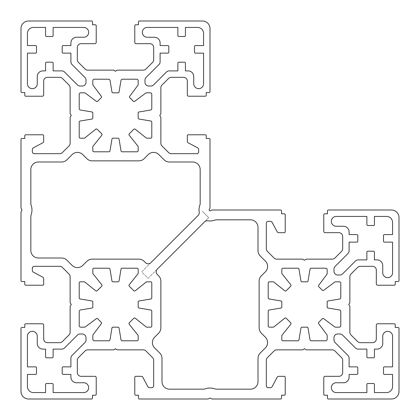 <?xml version="1.0" encoding="UTF-8"?>
<svg xmlns="http://www.w3.org/2000/svg" width="420" height="420" viewBox="0 0 420 420"><rect width="100%" height="100%" fill="white"/><g stroke="black" fill="none" stroke-linecap="round" stroke-linejoin="round"><path stroke-width="0.32" stroke-dasharray="2.1 1.58" d="M209.244 209.564A0.945 0.945 0 0 0 210.436 210.756L211.685 210.105A0.945 0.945 0 0 1 212.121 210L280.592 210A0.945 0.945 0 0 1 281.536 210.945L281.536 213.78L284.277 213.78A0.945 0.945 0 0 1 285.222 214.725L285.222 231.735A0.945 0.945 0 0 1 284.277 232.68L278.796 232.68A1.89 1.89 0 0 1 277.127 231.677L272.149 222.343A1.89 1.89 0 0 0 270.48 221.34L268.212 221.34A1.89 1.89 0 0 0 266.322 223.23L266.322 248.719A3.78 3.78 0 0 0 267.43 251.391L274.071 258.032A3.78 3.78 0 0 0 276.743 259.14L302.516 259.14A0.945 0.945 0 0 1 303.035 259.298L304.5 260.274L305.965 259.298A0.945 0.945 0 0 1 306.485 259.14L332.257 259.14A3.78 3.78 0 0 0 334.929 258.032L341.57 251.391A3.78 3.78 0 0 0 342.678 248.719L342.678 236.46A3.78 3.78 0 0 0 338.898 232.68L325.101 232.68A1.323 1.323 0 0 1 323.778 231.357L323.778 214.725A0.945 0.945 0 0 1 324.723 213.78L327.464 213.78L327.464 210.945A0.945 0.945 0 0 1 328.409 210L391.44 210A7.56 7.56 0 0 1 399 217.56L399 280.592A0.945 0.945 0 0 1 398.055 281.536L395.22 281.536L395.22 284.277A0.945 0.945 0 0 1 394.275 285.222L377.643 285.222A1.323 1.323 0 0 1 376.32 283.899L376.32 270.102A3.78 3.78 0 0 0 372.54 266.322L360.281 266.322A3.78 3.78 0 0 0 357.609 267.43L350.968 274.071A3.78 3.78 0 0 0 349.86 276.743L349.86 302.516A0.945 0.945 0 0 1 349.703 303.035L348.726 304.5L349.703 305.965A0.945 0.945 0 0 1 349.86 306.485L349.86 332.257A3.78 3.78 0 0 0 350.968 334.929L357.609 341.57A3.78 3.78 0 0 0 360.281 342.678L372.54 342.678A3.78 3.78 0 0 0 376.32 338.898L376.32 325.101A1.323 1.323 0 0 1 377.643 323.778L394.275 323.778A0.945 0.945 0 0 1 395.22 324.723L395.22 327.464L398.055 327.464A0.945 0.945 0 0 1 399 328.409L399 391.44A7.56 7.56 0 0 1 391.44 399L328.409 399A0.945 0.945 0 0 1 327.464 398.055L327.464 395.22L324.723 395.22A0.945 0.945 0 0 1 323.778 394.275L323.778 377.643A1.323 1.323 0 0 1 325.101 376.32L338.898 376.32A3.78 3.78 0 0 0 342.678 372.54L342.678 360.281A3.78 3.78 0 0 0 341.57 357.609L334.929 350.968A3.78 3.78 0 0 0 332.257 349.86L306.485 349.86A0.945 0.945 0 0 1 305.965 349.703L304.5 348.726L303.035 349.703A0.945 0.945 0 0 1 302.516 349.86L276.743 349.86A3.78 3.78 0 0 0 274.071 350.968L267.43 357.609A3.78 3.78 0 0 0 266.322 360.281L266.322 385.77A1.89 1.89 0 0 0 268.212 387.66L270.48 387.66A1.89 1.89 0 0 0 272.149 386.657L277.127 377.323A1.89 1.89 0 0 1 278.796 376.32L284.277 376.32A0.945 0.945 0 0 1 285.222 377.265L285.222 394.275A0.945 0.945 0 0 1 284.277 395.22L281.536 395.22L281.536 398.055A0.945 0.945 0 0 1 280.592 399L212.121 399A0.945 0.945 0 0 1 211.685 398.895L210 398.018L208.315 398.895A0.945 0.945 0 0 1 207.879 399L139.409 399A0.945 0.945 0 0 1 138.464 398.055L138.464 395.22L135.723 395.22A0.945 0.945 0 0 1 134.778 394.275L134.778 377.265A0.945 0.945 0 0 1 135.723 376.32L141.204 376.32A1.89 1.89 0 0 1 142.874 377.323L147.851 386.657A1.89 1.89 0 0 0 149.52 387.66L151.788 387.66A1.89 1.89 0 0 0 153.678 385.77L153.678 360.281A3.78 3.78 0 0 0 152.57 357.609L145.929 350.968A3.78 3.78 0 0 0 143.257 349.86L117.485 349.86A0.945 0.945 0 0 1 116.965 349.703L115.5 348.726L114.035 349.703A0.945 0.945 0 0 1 113.516 349.86L87.743 349.86A3.78 3.78 0 0 0 85.071 350.968L78.43 357.609A3.78 3.78 0 0 0 77.322 360.281L77.322 372.54A3.78 3.78 0 0 0 81.102 376.32L94.899 376.32A1.323 1.323 0 0 1 96.222 377.643L96.222 394.275A0.945 0.945 0 0 1 95.277 395.22L92.537 395.22L92.537 398.055A0.945 0.945 0 0 1 91.592 399L28.56 399A7.56 7.56 0 0 1 21 391.44L21 328.409A0.945 0.945 0 0 1 21.945 327.464L24.78 327.464L24.78 324.723A0.945 0.945 0 0 1 25.725 323.778L42.357 323.778A1.323 1.323 0 0 1 43.68 325.101L43.68 338.898A3.78 3.78 0 0 0 47.46 342.678L59.719 342.678A3.78 3.78 0 0 0 62.391 341.57L69.032 334.929A3.78 3.78 0 0 0 70.14 332.257L70.14 306.485A0.945 0.945 0 0 1 70.297 305.965L71.274 304.5L70.297 303.035A0.945 0.945 0 0 1 70.14 302.516L70.14 276.743A3.78 3.78 0 0 0 69.032 274.071L62.391 267.43A3.78 3.78 0 0 0 59.719 266.322L34.23 266.322A1.89 1.89 0 0 0 32.34 268.212L32.34 270.48A1.89 1.89 0 0 0 33.343 272.149L42.677 277.127A1.89 1.89 0 0 1 43.68 278.796L43.68 284.277A0.945 0.945 0 0 1 42.735 285.222L25.725 285.222A0.945 0.945 0 0 1 24.78 284.277L24.78 281.536L21.945 281.536A0.945 0.945 0 0 1 21 280.592L21 212.121A0.945 0.945 0 0 1 21.105 211.685L21.982 210L21.105 208.315A0.945 0.945 0 0 1 21 207.879L21 139.409A0.945 0.945 0 0 1 21.945 138.464L24.78 138.464L24.78 135.723A0.945 0.945 0 0 1 25.725 134.778L42.735 134.778A0.945 0.945 0 0 1 43.68 135.723L43.68 141.204A1.89 1.89 0 0 1 42.677 142.874L33.343 147.851A1.89 1.89 0 0 0 32.34 149.52L32.34 151.788A1.89 1.89 0 0 0 34.23 153.678L59.719 153.678A3.78 3.78 0 0 0 62.391 152.57L69.032 145.929A3.78 3.78 0 0 0 70.14 143.257L70.14 117.485A0.945 0.945 0 0 1 70.297 116.965L71.274 115.5L70.297 114.035A0.945 0.945 0 0 1 70.14 113.516L70.14 87.743A3.78 3.78 0 0 0 69.032 85.071L62.391 78.43A3.78 3.78 0 0 0 59.719 77.322L47.46 77.322A3.78 3.78 0 0 0 43.68 81.102L43.68 94.899A1.323 1.323 0 0 1 42.357 96.222L25.725 96.222A0.945 0.945 0 0 1 24.78 95.277L24.78 92.537L21.945 92.537A0.945 0.945 0 0 1 21 91.592L21 28.56A7.56 7.56 0 0 1 28.56 21L91.592 21A0.945 0.945 0 0 1 92.537 21.945L92.537 24.78L95.277 24.78A0.945 0.945 0 0 1 96.222 25.725L96.222 42.357A1.323 1.323 0 0 1 94.899 43.68L81.102 43.68A3.78 3.78 0 0 0 77.322 47.46L77.322 59.719A3.78 3.78 0 0 0 78.43 62.391L85.071 69.032A3.78 3.78 0 0 0 87.743 70.14L113.516 70.14A0.945 0.945 0 0 1 114.035 70.297L115.5 71.274L116.965 70.297A0.945 0.945 0 0 1 117.485 70.14L143.257 70.14A3.78 3.78 0 0 0 145.929 69.032L152.57 62.391A3.78 3.78 0 0 0 153.678 59.719L153.678 47.46A3.78 3.78 0 0 0 149.898 43.68L136.101 43.68A1.323 1.323 0 0 1 134.778 42.357L134.778 25.725A0.945 0.945 0 0 1 135.723 24.78L138.464 24.78L138.464 21.945A0.945 0.945 0 0 1 139.409 21L202.44 21A7.56 7.56 0 0 1 210 28.56L210 91.592A0.945 0.945 0 0 1 209.055 92.537L206.22 92.537L206.22 95.277A0.945 0.945 0 0 1 205.275 96.222L188.643 96.222A1.323 1.323 0 0 1 187.32 94.899L187.32 81.102A3.78 3.78 0 0 0 183.54 77.322L171.281 77.322A3.78 3.78 0 0 0 168.609 78.43L161.968 85.071A3.78 3.78 0 0 0 160.86 87.743L160.86 113.516A0.945 0.945 0 0 1 160.703 114.035L159.726 115.5L160.703 116.965A0.945 0.945 0 0 1 160.86 117.485L160.86 143.257A3.78 3.78 0 0 0 161.968 145.929L168.609 152.57A3.78 3.78 0 0 0 171.281 153.678L196.77 153.678A1.89 1.89 0 0 0 198.66 151.788L198.66 149.52A1.89 1.89 0 0 0 197.657 147.851L188.323 142.874A1.89 1.89 0 0 1 187.32 141.204L187.32 135.723A0.945 0.945 0 0 1 188.265 134.778L205.275 134.778A0.945 0.945 0 0 1 206.22 135.723L206.22 138.464L209.055 138.464A0.945 0.945 0 0 1 210 139.409L210 207.879A0.945 0.945 0 0 1 209.895 208.315L209.244 209.564M157.29 269.125A3.78 3.78 0 0 0 157.29 274.47L158.645 275.825A7.56 7.56 0 0 1 160.86 281.169L160.86 327.831A7.56 7.56 0 0 1 158.645 333.175L154.618 337.202A7.56 7.56 0 0 0 154.618 347.897L159.778 353.057A7.56 7.56 0 0 1 161.994 358.402L161.994 381.612A7.56 7.56 0 0 0 169.554 389.172L204.257 389.172A15.12 15.12 0 0 1 215.744 389.172L250.446 389.172A7.56 7.56 0 0 0 258.006 381.612L258.006 358.402A7.56 7.56 0 0 1 260.222 353.057L265.382 347.897A7.56 7.56 0 0 0 265.382 337.202L261.356 333.175A7.56 7.56 0 0 1 259.14 327.831L259.14 281.169A7.56 7.56 0 0 1 261.356 275.825L265.382 271.798A7.56 7.56 0 0 0 265.382 261.103L260.222 255.943A7.56 7.56 0 0 1 258.006 250.598L258.006 227.388A7.56 7.56 0 0 0 250.446 219.828L215.744 219.828A15.12 15.12 0 0 1 207.779 220.799A3.78 3.78 0 0 0 204.55 221.865L208.724 217.691L202.309 211.276L208.724 217.691L148.108 278.308L141.692 271.892L150.875 262.71A3.78 3.78 0 0 1 145.53 262.71L144.175 261.356A7.56 7.56 0 0 0 138.831 259.14L92.169 259.14A7.56 7.56 0 0 0 86.825 261.356L82.798 265.382A7.56 7.56 0 0 1 72.104 265.382L66.943 260.222A7.56 7.56 0 0 0 61.598 258.006L38.388 258.006A7.56 7.56 0 0 1 30.828 250.446L30.828 215.744A15.12 15.12 0 0 0 30.828 204.257L30.828 169.554A7.56 7.56 0 0 1 38.388 161.994L61.598 161.994A7.56 7.56 0 0 0 66.943 159.778L72.104 154.618A7.56 7.56 0 0 1 82.798 154.618L86.825 158.645A7.56 7.56 0 0 0 92.169 160.86L138.831 160.86A7.56 7.56 0 0 0 144.175 158.645L148.202 154.618A7.56 7.56 0 0 1 158.897 154.618L164.057 159.778A7.56 7.56 0 0 0 169.402 161.994L192.612 161.994A7.56 7.56 0 0 1 200.172 169.554L200.172 204.257A15.12 15.12 0 0 0 199.201 212.221A3.78 3.78 0 0 1 198.135 215.45L141.692 271.892L148.108 278.308L157.29 269.125M88.662 32.34A4.914 4.914 0 0 0 83.748 27.426L53.13 27.426L53.13 35.553A0.945 0.945 0 0 1 52.185 36.498L46.515 36.498A0.945 0.945 0 0 1 45.57 35.553L45.57 27.426L33.474 27.426A6.048 6.048 0 0 0 27.426 33.474L27.426 45.57L35.553 45.57A0.945 0.945 0 0 1 36.498 46.515L36.498 52.185A0.945 0.945 0 0 1 35.553 53.13L27.426 53.13L27.426 83.748A4.914 4.914 0 0 0 32.34 88.662A4.914 4.914 0 0 0 37.254 83.748L37.254 76.566A5.67 5.67 0 0 1 42.924 70.896L45.57 70.896L45.57 63.147A0.945 0.945 0 0 1 46.515 62.202L52.185 62.202A0.945 0.945 0 0 1 53.13 63.147L53.13 70.896L61.845 70.896A3.78 3.78 0 0 1 64.517 72.004L77.427 84.908A3.78 3.78 0 0 0 80.099 86.016L82.236 86.016A3.78 3.78 0 0 0 86.016 82.236L86.016 80.099A3.78 3.78 0 0 0 84.908 77.427L72.004 64.517A3.78 3.78 0 0 1 70.896 61.845L70.896 53.13L63.147 53.13A0.945 0.945 0 0 1 62.202 52.185L62.202 46.515A0.945 0.945 0 0 1 63.147 45.57L70.896 45.57L70.896 42.924A5.67 5.67 0 0 1 76.566 37.254L83.748 37.254A4.914 4.914 0 0 0 88.662 32.34M101.567 96.968A0.945 0.945 0 0 1 101.288 97.634L97.634 101.288A0.945 0.945 0 0 1 96.401 101.377L85.318 93.119A1.512 1.512 0 0 0 84.415 92.82L80.724 92.82A1.512 1.512 0 0 0 79.212 94.332L79.212 108.549A1.512 1.512 0 0 0 80.477 110.04L92.033 111.967A0.945 0.945 0 0 1 92.82 112.896L92.82 117.941A1.134 1.134 0 0 1 91.875 119.059L80.157 121.013A1.134 1.134 0 0 0 79.212 122.131L79.212 137.046A1.134 1.134 0 0 0 80.346 138.18L84.136 138.18A1.134 1.134 0 0 0 84.845 137.933L95.729 129.229A1.134 1.134 0 0 1 97.24 129.313L101.687 133.76A1.134 1.134 0 0 1 101.771 135.272L93.067 146.155A1.134 1.134 0 0 0 92.82 146.864L92.82 150.654A1.134 1.134 0 0 0 93.954 151.788L108.869 151.788A1.134 1.134 0 0 0 109.988 150.843L111.941 139.125A1.134 1.134 0 0 1 113.059 138.18L117.941 138.18A1.134 1.134 0 0 1 119.059 139.125L121.013 150.843A1.134 1.134 0 0 0 122.131 151.788L137.046 151.788A1.134 1.134 0 0 0 138.18 150.654L138.18 146.864A1.134 1.134 0 0 0 137.933 146.155L129.229 135.272A1.134 1.134 0 0 1 129.313 133.76L133.76 129.313A1.134 1.134 0 0 1 135.272 129.229L146.155 137.933A1.134 1.134 0 0 0 146.864 138.18L150.654 138.18A1.134 1.134 0 0 0 151.788 137.046L151.788 122.131A1.134 1.134 0 0 0 150.843 121.013L139.125 119.059A1.134 1.134 0 0 1 138.18 117.941L138.18 112.896A0.945 0.945 0 0 1 138.968 111.967L150.523 110.04A1.512 1.512 0 0 0 151.788 108.549L151.788 94.332A1.512 1.512 0 0 0 150.276 92.82L146.585 92.82A1.512 1.512 0 0 0 145.682 93.119L134.6 101.377A0.945 0.945 0 0 1 133.366 101.288L129.712 97.634A0.945 0.945 0 0 1 129.623 96.401L137.881 85.318A1.512 1.512 0 0 0 138.18 84.415L138.18 80.724A1.512 1.512 0 0 0 136.668 79.212L122.451 79.212A1.512 1.512 0 0 0 120.96 80.477L119.033 92.033A0.945 0.945 0 0 1 118.104 92.82L112.896 92.82A0.945 0.945 0 0 1 111.967 92.033L110.04 80.477A1.512 1.512 0 0 0 108.549 79.212L94.332 79.212A1.512 1.512 0 0 0 92.82 80.724L92.82 84.415A1.512 1.512 0 0 0 93.119 85.318L101.377 96.401A0.945 0.945 0 0 1 101.567 96.968M147.252 37.254A4.914 4.914 0 0 1 142.338 32.34A4.914 4.914 0 0 1 147.252 27.426L177.87 27.426L177.87 35.553A0.945 0.945 0 0 0 178.815 36.498L184.485 36.498A0.945 0.945 0 0 0 185.43 35.553L185.43 27.426L197.526 27.426A6.048 6.048 0 0 1 203.574 33.474L203.574 45.57L195.447 45.57A0.945 0.945 0 0 0 194.502 46.515L194.502 52.185A0.945 0.945 0 0 0 195.447 53.13L203.574 53.13L203.574 83.748A4.914 4.914 0 0 1 198.66 88.662A4.914 4.914 0 0 1 193.746 83.748L193.746 76.566A5.67 5.67 0 0 0 188.076 70.896L185.43 70.896L185.43 63.147A0.945 0.945 0 0 0 184.485 62.202L178.815 62.202A0.945 0.945 0 0 0 177.87 63.147L177.87 70.896L169.155 70.896A3.78 3.78 0 0 0 166.483 72.004L153.573 84.908A3.78 3.78 0 0 1 150.901 86.016L148.764 86.016A3.78 3.78 0 0 1 144.984 82.236L144.984 80.099A3.78 3.78 0 0 1 146.092 77.427L158.996 64.517A3.78 3.78 0 0 0 160.104 61.845L160.104 53.13L167.853 53.13A0.945 0.945 0 0 0 168.798 52.185L168.798 46.515A0.945 0.945 0 0 0 167.853 45.57L160.104 45.57L160.104 42.924A5.67 5.67 0 0 0 154.434 37.254L147.252 37.254M32.34 331.338A4.914 4.914 0 0 0 27.426 336.252L27.426 366.87L35.553 366.87A0.945 0.945 0 0 1 36.498 367.815L36.498 373.485A0.945 0.945 0 0 1 35.553 374.43L27.426 374.43L27.426 386.526A6.048 6.048 0 0 0 33.474 392.574L45.57 392.574L45.57 384.447A0.945 0.945 0 0 1 46.515 383.502L52.185 383.502A0.945 0.945 0 0 1 53.13 384.447L53.13 392.574L83.748 392.574A4.914 4.914 0 0 0 88.662 387.66A4.914 4.914 0 0 0 83.748 382.746L76.566 382.746A5.67 5.67 0 0 1 70.896 377.076L70.896 374.43L63.147 374.43A0.945 0.945 0 0 1 62.202 373.485L62.202 367.815A0.945 0.945 0 0 1 63.147 366.87L70.896 366.87L70.896 358.155A3.78 3.78 0 0 1 72.004 355.483L84.908 342.573A3.78 3.78 0 0 0 86.016 339.901L86.016 337.764A3.78 3.78 0 0 0 82.236 333.984L80.099 333.984A3.78 3.78 0 0 0 77.427 335.092L64.517 347.996A3.78 3.78 0 0 1 61.845 349.104L53.13 349.104L53.13 356.853A0.945 0.945 0 0 1 52.185 357.798L46.515 357.798A0.945 0.945 0 0 1 45.57 356.853L45.57 349.104L42.924 349.104A5.67 5.67 0 0 1 37.254 343.434L37.254 336.252A4.914 4.914 0 0 0 32.34 331.338M96.968 318.433A0.945 0.945 0 0 1 97.634 318.712L101.288 322.366A0.945 0.945 0 0 1 101.377 323.6L93.119 334.682A1.512 1.512 0 0 0 92.82 335.585L92.82 339.276A1.512 1.512 0 0 0 94.332 340.788L108.549 340.788A1.512 1.512 0 0 0 110.04 339.523L111.967 327.968A0.945 0.945 0 0 1 112.896 327.18L117.941 327.18A1.134 1.134 0 0 1 119.059 328.125L121.013 339.843A1.134 1.134 0 0 0 122.131 340.788L137.046 340.788A1.134 1.134 0 0 0 138.18 339.654L138.18 335.864A1.134 1.134 0 0 0 137.933 335.155L129.229 324.272A1.134 1.134 0 0 1 129.313 322.76L133.76 318.313A1.134 1.134 0 0 1 135.272 318.229L146.155 326.933A1.134 1.134 0 0 0 146.864 327.18L150.654 327.18A1.134 1.134 0 0 0 151.788 326.046L151.788 311.131A1.134 1.134 0 0 0 150.843 310.012L139.125 308.06A1.134 1.134 0 0 1 138.18 306.941L138.18 302.059A1.134 1.134 0 0 1 139.125 300.941L150.843 298.988A1.134 1.134 0 0 0 151.788 297.869L151.788 282.954A1.134 1.134 0 0 0 150.654 281.82L146.864 281.82A1.134 1.134 0 0 0 146.155 282.067L135.272 290.771A1.134 1.134 0 0 1 133.76 290.687L129.313 286.241A1.134 1.134 0 0 1 129.229 284.729L137.933 273.845A1.134 1.134 0 0 0 138.18 273.137L138.18 269.346A1.134 1.134 0 0 0 137.046 268.212L122.131 268.212A1.134 1.134 0 0 0 121.013 269.157L119.059 280.875A1.134 1.134 0 0 1 117.941 281.82L113.059 281.82A1.134 1.134 0 0 1 111.941 280.875L109.988 269.157A1.134 1.134 0 0 0 108.869 268.212L93.954 268.212A1.134 1.134 0 0 0 92.82 269.346L92.82 273.137A1.134 1.134 0 0 0 93.067 273.845L101.771 284.729A1.134 1.134 0 0 1 101.687 286.241L97.24 290.687A1.134 1.134 0 0 1 95.729 290.771L84.845 282.067A1.134 1.134 0 0 0 84.136 281.82L80.346 281.82A1.134 1.134 0 0 0 79.212 282.954L79.212 297.869A1.134 1.134 0 0 0 80.157 298.988L91.875 300.941A1.134 1.134 0 0 1 92.82 302.059L92.82 307.104A0.945 0.945 0 0 1 92.033 308.033L80.477 309.96A1.512 1.512 0 0 0 79.212 311.451L79.212 325.668A1.512 1.512 0 0 0 80.724 327.18L84.415 327.18A1.512 1.512 0 0 0 85.318 326.881L96.401 318.623A0.945 0.945 0 0 1 96.968 318.433M382.746 336.252A4.914 4.914 0 0 1 387.66 331.338A4.914 4.914 0 0 1 392.574 336.252L392.574 366.87L384.447 366.87A0.945 0.945 0 0 0 383.502 367.815L383.502 373.485A0.945 0.945 0 0 0 384.447 374.43L392.574 374.43L392.574 386.526A6.048 6.048 0 0 1 386.526 392.574L374.43 392.574L374.43 384.447A0.945 0.945 0 0 0 373.485 383.502L367.815 383.502A0.945 0.945 0 0 0 366.87 384.447L366.87 392.574L336.252 392.574A4.914 4.914 0 0 1 331.338 387.66A4.914 4.914 0 0 1 336.252 382.746L343.434 382.746A5.67 5.67 0 0 0 349.104 377.076L349.104 374.43L356.853 374.43A0.945 0.945 0 0 0 357.798 373.485L357.798 367.815A0.945 0.945 0 0 0 356.853 366.87L349.104 366.87L349.104 358.155A3.78 3.78 0 0 0 347.996 355.483L335.092 342.573A3.78 3.78 0 0 1 333.984 339.901L333.984 337.764A3.78 3.78 0 0 1 337.764 333.984L339.901 333.984A3.78 3.78 0 0 1 342.573 335.092L355.483 347.996A3.78 3.78 0 0 0 358.155 349.104L366.87 349.104L366.87 356.853A0.945 0.945 0 0 0 367.815 357.798L373.485 357.798A0.945 0.945 0 0 0 374.43 356.853L374.43 349.104L377.076 349.104A5.67 5.67 0 0 0 382.746 343.434L382.746 336.252M323.6 318.623A0.945 0.945 0 0 0 322.366 318.712L318.712 322.366A0.945 0.945 0 0 0 318.623 323.6L326.881 334.682A1.512 1.512 0 0 1 327.18 335.585L327.18 339.276A1.512 1.512 0 0 1 325.668 340.788L311.451 340.788A1.512 1.512 0 0 1 309.96 339.523L308.033 327.968A0.945 0.945 0 0 0 307.104 327.18L302.059 327.18A1.134 1.134 0 0 0 300.941 328.125L298.988 339.843A1.134 1.134 0 0 1 297.869 340.788L282.954 340.788A1.134 1.134 0 0 1 281.82 339.654L281.82 335.864A1.134 1.134 0 0 1 282.067 335.155L290.771 324.272A1.134 1.134 0 0 0 290.687 322.76L286.241 318.313A1.134 1.134 0 0 0 284.729 318.229L273.845 326.933A1.134 1.134 0 0 1 273.137 327.18L269.346 327.18A1.134 1.134 0 0 1 268.212 326.046L268.212 311.131A1.134 1.134 0 0 1 269.157 310.012L280.875 308.06A1.134 1.134 0 0 0 281.82 306.941L281.82 302.059A1.134 1.134 0 0 0 280.875 300.941L269.157 298.988A1.134 1.134 0 0 1 268.212 297.869L268.212 282.954A1.134 1.134 0 0 1 269.346 281.82L273.137 281.82A1.134 1.134 0 0 1 273.845 282.067L284.729 290.771A1.134 1.134 0 0 0 286.241 290.687L290.687 286.241A1.134 1.134 0 0 0 290.771 284.729L282.067 273.845A1.134 1.134 0 0 1 281.82 273.137L281.82 269.346A1.134 1.134 0 0 1 282.954 268.212L297.869 268.212A1.134 1.134 0 0 1 298.988 269.157L300.941 280.875A1.134 1.134 0 0 0 302.059 281.82L307.104 281.82A0.945 0.945 0 0 0 308.033 281.032L309.96 269.477A1.512 1.512 0 0 1 311.451 268.212L325.668 268.212A1.512 1.512 0 0 1 327.18 269.724L327.18 273.415A1.512 1.512 0 0 1 326.881 274.318L318.623 285.401A0.945 0.945 0 0 0 318.712 286.634L322.366 290.288A0.945 0.945 0 0 0 323.6 290.377L334.682 282.119A1.512 1.512 0 0 1 335.585 281.82L339.276 281.82A1.512 1.512 0 0 1 340.788 283.332L340.788 297.549A1.512 1.512 0 0 1 339.523 299.04L327.968 300.967A0.945 0.945 0 0 0 327.18 301.896L327.18 307.104A0.945 0.945 0 0 0 327.968 308.033L339.523 309.96A1.512 1.512 0 0 1 340.788 311.451L340.788 325.668A1.512 1.512 0 0 1 339.276 327.18L335.585 327.18A1.512 1.512 0 0 1 334.682 326.881L323.6 318.623M387.66 277.662A4.914 4.914 0 0 0 392.574 272.748L392.574 242.13L384.447 242.13A0.945 0.945 0 0 1 383.502 241.185L383.502 235.515A0.945 0.945 0 0 1 384.447 234.57L392.574 234.57L392.574 222.474A6.048 6.048 0 0 0 386.526 216.426L374.43 216.426L374.43 224.553A0.945 0.945 0 0 1 373.485 225.498L367.815 225.498A0.945 0.945 0 0 1 366.87 224.553L366.87 216.426L336.252 216.426A4.914 4.914 0 0 0 331.338 221.34A4.914 4.914 0 0 0 336.252 226.254L343.434 226.254A5.67 5.67 0 0 1 349.104 231.924L349.104 234.57L356.853 234.57A0.945 0.945 0 0 1 357.798 235.515L357.798 241.185A0.945 0.945 0 0 1 356.853 242.13L349.104 242.13L349.104 250.845A3.78 3.78 0 0 1 347.996 253.517L335.092 266.427A3.78 3.78 0 0 0 333.984 269.099L333.984 271.236A3.78 3.78 0 0 0 337.764 275.016L339.901 275.016A3.78 3.78 0 0 0 342.573 273.908L355.483 261.004A3.78 3.78 0 0 1 358.155 259.896L366.87 259.896L366.87 252.147A0.945 0.945 0 0 1 367.815 251.202L373.485 251.202A0.945 0.945 0 0 1 374.43 252.147L374.43 259.896L377.076 259.896A5.67 5.67 0 0 1 382.746 265.566L382.746 272.748A4.914 4.914 0 0 0 387.66 277.662"/><path stroke-width="0.63" d="M209.139 210A0.945 0.945 0 0 1 209.244 209.564L209.895 208.315A0.945 0.945 0 0 0 210 207.879L210 139.409A0.945 0.945 0 0 0 209.055 138.464L206.22 138.464L206.22 135.723A0.945 0.945 0 0 0 205.275 134.778L188.265 134.778A0.945 0.945 0 0 0 187.32 135.723L187.32 141.204A1.89 1.89 0 0 0 188.323 142.874L197.657 147.851A1.89 1.89 0 0 1 198.66 149.52L198.66 151.788A1.89 1.89 0 0 1 196.77 153.678L171.281 153.678A3.78 3.78 0 0 1 168.609 152.57L161.968 145.929A3.78 3.78 0 0 1 160.86 143.257L160.86 117.485A0.945 0.945 0 0 0 160.703 116.965L159.726 115.5L160.703 114.035A0.945 0.945 0 0 0 160.86 113.516L160.86 87.743A3.78 3.78 0 0 1 161.968 85.071L168.609 78.43A3.78 3.78 0 0 1 171.281 77.322L183.54 77.322A3.78 3.78 0 0 1 187.32 81.102L187.32 94.899A1.323 1.323 0 0 0 188.643 96.222L205.275 96.222A0.945 0.945 0 0 0 206.22 95.277L206.22 92.537L209.055 92.537A0.945 0.945 0 0 0 210 91.592L210 28.56A7.56 7.56 0 0 0 202.44 21L139.409 21A0.945 0.945 0 0 0 138.464 21.945L138.464 24.78L135.723 24.78A0.945 0.945 0 0 0 134.778 25.725L134.778 42.357A1.323 1.323 0 0 0 136.101 43.68L149.898 43.68A3.78 3.78 0 0 1 153.678 47.46L153.678 59.719A3.78 3.78 0 0 1 152.57 62.391L145.929 69.032A3.78 3.78 0 0 1 143.257 70.14L117.485 70.14A0.945 0.945 0 0 0 116.965 70.297L115.5 71.274L114.035 70.297A0.945 0.945 0 0 0 113.516 70.14L87.743 70.14A3.78 3.78 0 0 1 85.071 69.032L78.43 62.391A3.78 3.78 0 0 1 77.322 59.719L77.322 47.46A3.78 3.78 0 0 1 81.102 43.68L94.899 43.68A1.323 1.323 0 0 0 96.222 42.357L96.222 25.725A0.945 0.945 0 0 0 95.277 24.78L92.537 24.78L92.537 21.945A0.945 0.945 0 0 0 91.592 21L28.56 21A7.56 7.56 0 0 0 21 28.56L21 91.592A0.945 0.945 0 0 0 21.945 92.537L24.78 92.537L24.78 95.277A0.945 0.945 0 0 0 25.725 96.222L42.357 96.222A1.323 1.323 0 0 0 43.68 94.899L43.68 81.102A3.78 3.78 0 0 1 47.46 77.322L59.719 77.322A3.78 3.78 0 0 1 62.391 78.43L69.032 85.071A3.78 3.78 0 0 1 70.14 87.743L70.14 113.516A0.945 0.945 0 0 0 70.297 114.035L71.274 115.5L70.297 116.965A0.945 0.945 0 0 0 70.14 117.485L70.14 143.257A3.78 3.78 0 0 1 69.032 145.929L62.391 152.57A3.78 3.78 0 0 1 59.719 153.678L34.23 153.678A1.89 1.89 0 0 1 32.34 151.788L32.34 149.52A1.89 1.89 0 0 1 33.343 147.851L42.677 142.874A1.89 1.89 0 0 0 43.68 141.204L43.68 135.723A0.945 0.945 0 0 0 42.735 134.778L25.725 134.778A0.945 0.945 0 0 0 24.78 135.723L24.78 138.464L21.945 138.464A0.945 0.945 0 0 0 21 139.409L21 207.879A0.945 0.945 0 0 0 21.105 208.315L21.982 210L21.105 211.685A0.945 0.945 0 0 0 21 212.121L21 280.592A0.945 0.945 0 0 0 21.945 281.536L24.78 281.536L24.78 284.277A0.945 0.945 0 0 0 25.725 285.222L42.735 285.222A0.945 0.945 0 0 0 43.68 284.277L43.68 278.796A1.89 1.89 0 0 0 42.677 277.127L33.343 272.149A1.89 1.89 0 0 1 32.34 270.48L32.34 268.212A1.89 1.89 0 0 1 34.23 266.322L59.719 266.322A3.78 3.78 0 0 1 62.391 267.43L69.032 274.071A3.78 3.78 0 0 1 70.14 276.743L70.14 302.516A0.945 0.945 0 0 0 70.297 303.035L71.274 304.5L70.297 305.965A0.945 0.945 0 0 0 70.14 306.485L70.14 332.257A3.78 3.78 0 0 1 69.032 334.929L62.391 341.57A3.78 3.78 0 0 1 59.719 342.678L47.46 342.678A3.78 3.78 0 0 1 43.68 338.898L43.68 325.101A1.323 1.323 0 0 0 42.357 323.778L25.725 323.778A0.945 0.945 0 0 0 24.78 324.723L24.78 327.464L21.945 327.464A0.945 0.945 0 0 0 21 328.409L21 391.44A7.56 7.56 0 0 0 28.56 399L91.592 399A0.945 0.945 0 0 0 92.537 398.055L92.537 395.22L95.277 395.22A0.945 0.945 0 0 0 96.222 394.275L96.222 377.643A1.323 1.323 0 0 0 94.899 376.32L81.102 376.32A3.78 3.78 0 0 1 77.322 372.54L77.322 360.281A3.78 3.78 0 0 1 78.43 357.609L85.071 350.968A3.78 3.78 0 0 1 87.743 349.86L113.516 349.86A0.945 0.945 0 0 0 114.035 349.703L115.5 348.726L116.965 349.703A0.945 0.945 0 0 0 117.485 349.86L143.257 349.86A3.78 3.78 0 0 1 145.929 350.968L152.57 357.609A3.78 3.78 0 0 1 153.678 360.281L153.678 385.77A1.89 1.89 0 0 1 151.788 387.66L149.52 387.66A1.89 1.89 0 0 1 147.851 386.657L142.874 377.323A1.89 1.89 0 0 0 141.204 376.32L135.723 376.32A0.945 0.945 0 0 0 134.778 377.265L134.778 394.275A0.945 0.945 0 0 0 135.723 395.22L138.464 395.22L138.464 398.055A0.945 0.945 0 0 0 139.409 399L207.879 399A0.945 0.945 0 0 0 208.315 398.895L210 398.018L211.685 398.895A0.945 0.945 0 0 0 212.121 399L280.592 399A0.945 0.945 0 0 0 281.536 398.055L281.536 395.22L284.277 395.22A0.945 0.945 0 0 0 285.222 394.275L285.222 377.265A0.945 0.945 0 0 0 284.277 376.32L278.796 376.32A1.89 1.89 0 0 0 277.127 377.323L272.149 386.657A1.89 1.89 0 0 1 270.48 387.66L268.212 387.66A1.89 1.89 0 0 1 266.322 385.77L266.322 360.281A3.78 3.78 0 0 1 267.43 357.609L274.071 350.968A3.78 3.78 0 0 1 276.743 349.86L302.516 349.86A0.945 0.945 0 0 0 303.035 349.703L304.5 348.726L305.965 349.703A0.945 0.945 0 0 0 306.485 349.86L332.257 349.86A3.78 3.78 0 0 1 334.929 350.968L341.57 357.609A3.78 3.78 0 0 1 342.678 360.281L342.678 372.54A3.78 3.78 0 0 1 338.898 376.32L325.101 376.32A1.323 1.323 0 0 0 323.778 377.643L323.778 394.275A0.945 0.945 0 0 0 324.723 395.22L327.464 395.22L327.464 398.055A0.945 0.945 0 0 0 328.409 399L391.44 399A7.56 7.56 0 0 0 399 391.44L399 328.409A0.945 0.945 0 0 0 398.055 327.464L395.22 327.464L395.22 324.723A0.945 0.945 0 0 0 394.275 323.778L377.643 323.778A1.323 1.323 0 0 0 376.32 325.101L376.32 338.898A3.78 3.78 0 0 1 372.54 342.678L360.281 342.678A3.78 3.78 0 0 1 357.609 341.57L350.968 334.929A3.78 3.78 0 0 1 349.86 332.257L349.86 306.485A0.945 0.945 0 0 0 349.703 305.965L348.726 304.5L349.703 303.035A0.945 0.945 0 0 0 349.86 302.516L349.86 276.743A3.78 3.78 0 0 1 350.968 274.071L357.609 267.43A3.78 3.78 0 0 1 360.281 266.322L372.54 266.322A3.78 3.78 0 0 1 376.32 270.102L376.32 283.899A1.323 1.323 0 0 0 377.643 285.222L394.275 285.222A0.945 0.945 0 0 0 395.22 284.277L395.22 281.536L398.055 281.536A0.945 0.945 0 0 0 399 280.592L399 217.56A7.56 7.56 0 0 0 391.44 210L328.409 210A0.945 0.945 0 0 0 327.464 210.945L327.464 213.78L324.723 213.78A0.945 0.945 0 0 0 323.778 214.725L323.778 231.357A1.323 1.323 0 0 0 325.101 232.68L338.898 232.68A3.78 3.78 0 0 1 342.678 236.46L342.678 248.719A3.78 3.78 0 0 1 341.57 251.391L334.929 258.032A3.78 3.78 0 0 1 332.257 259.14L306.485 259.14A0.945 0.945 0 0 0 305.965 259.298L304.5 260.274L303.035 259.298A0.945 0.945 0 0 0 302.516 259.14L276.743 259.14A3.78 3.78 0 0 1 274.071 258.032L267.43 251.391A3.78 3.78 0 0 1 266.322 248.719L266.322 223.23A1.89 1.89 0 0 1 268.212 221.34L270.48 221.34A1.89 1.89 0 0 1 272.149 222.343L277.127 231.677A1.89 1.89 0 0 0 278.796 232.68L284.277 232.68A0.945 0.945 0 0 0 285.222 231.735L285.222 214.725A0.945 0.945 0 0 0 284.277 213.78L281.536 213.78L281.536 210.945A0.945 0.945 0 0 0 280.592 210L212.121 210A0.945 0.945 0 0 0 211.685 210.105L210.436 210.756A0.945 0.945 0 0 1 209.139 210M156.182 271.798A3.78 3.78 0 0 1 157.29 269.125L204.55 221.865A3.78 3.78 0 0 1 207.779 220.799A15.12 15.12 0 0 0 215.744 219.828L250.446 219.828A7.56 7.56 0 0 1 258.006 227.388L258.006 250.598A7.56 7.56 0 0 0 260.222 255.943L265.382 261.103A7.56 7.56 0 0 1 265.382 271.798L261.356 275.825A7.56 7.56 0 0 0 259.14 281.169L259.14 327.831A7.56 7.56 0 0 0 261.356 333.175L265.382 337.202A7.56 7.56 0 0 1 265.382 347.897L260.222 353.057A7.56 7.56 0 0 0 258.006 358.402L258.006 381.612A7.56 7.56 0 0 1 250.446 389.172L215.744 389.172A15.12 15.12 0 0 0 204.257 389.172L169.554 389.172A7.56 7.56 0 0 1 161.994 381.612L161.994 358.402A7.56 7.56 0 0 0 159.778 353.057L154.618 347.897A7.56 7.56 0 0 1 154.618 337.202L158.645 333.175A7.56 7.56 0 0 0 160.86 327.831L160.86 281.169A7.56 7.56 0 0 0 158.645 275.825L157.29 274.47A3.78 3.78 0 0 1 156.182 271.798M199.201 212.221A3.78 3.78 0 0 1 198.135 215.45L150.875 262.71A3.78 3.78 0 0 1 145.53 262.71L144.175 261.356A7.56 7.56 0 0 0 138.831 259.14L92.169 259.14A7.56 7.56 0 0 0 86.825 261.356L82.798 265.382A7.56 7.56 0 0 1 72.104 265.382L66.943 260.222A7.56 7.56 0 0 0 61.598 258.006L38.388 258.006A7.56 7.56 0 0 1 30.828 250.446L30.828 215.744A15.12 15.12 0 0 0 30.828 204.257L30.828 169.554A7.56 7.56 0 0 1 38.388 161.994L61.598 161.994A7.56 7.56 0 0 0 66.943 159.778L72.104 154.618A7.56 7.56 0 0 1 82.798 154.618L86.825 158.645A7.56 7.56 0 0 0 92.169 160.86L138.831 160.86A7.56 7.56 0 0 0 144.175 158.645L148.202 154.618A7.56 7.56 0 0 1 158.897 154.618L164.057 159.778A7.56 7.56 0 0 0 169.402 161.994L192.612 161.994A7.56 7.56 0 0 1 200.172 169.554L200.172 204.257A15.12 15.12 0 0 0 199.201 212.221M88.662 32.34A4.914 4.914 0 0 0 83.748 27.426L53.13 27.426L53.13 35.553A0.945 0.945 0 0 1 52.185 36.498L46.515 36.498A0.945 0.945 0 0 1 45.57 35.553L45.57 27.426L33.474 27.426A6.048 6.048 0 0 0 27.426 33.474L27.426 45.57L35.553 45.57A0.945 0.945 0 0 1 36.498 46.515L36.498 52.185A0.945 0.945 0 0 1 35.553 53.13L27.426 53.13L27.426 83.748A4.914 4.914 0 0 0 32.34 88.662A4.914 4.914 0 0 0 37.254 83.748L37.254 76.566A5.67 5.67 0 0 1 42.924 70.896L45.57 70.896L45.57 63.147A0.945 0.945 0 0 1 46.515 62.202L52.185 62.202A0.945 0.945 0 0 1 53.13 63.147L53.13 70.896L61.845 70.896A3.78 3.78 0 0 1 64.517 72.004L77.427 84.908A3.78 3.78 0 0 0 80.099 86.016L82.236 86.016A3.78 3.78 0 0 0 86.016 82.236L86.016 80.099A3.78 3.78 0 0 0 84.908 77.427L72.004 64.517A3.78 3.78 0 0 1 70.896 61.845L70.896 53.13L63.147 53.13A0.945 0.945 0 0 1 62.202 52.185L62.202 46.515A0.945 0.945 0 0 1 63.147 45.57L70.896 45.57L70.896 42.924A5.67 5.67 0 0 1 76.566 37.254L83.748 37.254A4.914 4.914 0 0 0 88.662 32.34M101.288 97.634A0.945 0.945 0 0 0 101.377 96.401L93.119 85.318A1.512 1.512 0 0 1 92.82 84.415L92.82 80.724A1.512 1.512 0 0 1 94.332 79.212L108.549 79.212A1.512 1.512 0 0 1 110.04 80.477L111.967 92.033A0.945 0.945 0 0 0 112.896 92.82L118.104 92.82A0.945 0.945 0 0 0 119.033 92.033L120.96 80.477A1.512 1.512 0 0 1 122.451 79.212L136.668 79.212A1.512 1.512 0 0 1 138.18 80.724L138.18 84.415A1.512 1.512 0 0 1 137.881 85.318L129.623 96.401A0.945 0.945 0 0 0 129.712 97.634L133.366 101.288A0.945 0.945 0 0 0 134.6 101.377L145.682 93.119A1.512 1.512 0 0 1 146.585 92.82L150.276 92.82A1.512 1.512 0 0 1 151.788 94.332L151.788 108.549A1.512 1.512 0 0 1 150.523 110.04L138.968 111.967A0.945 0.945 0 0 0 138.18 112.896L138.18 117.941A1.134 1.134 0 0 0 139.125 119.059L150.843 121.013A1.134 1.134 0 0 1 151.788 122.131L151.788 137.046A1.134 1.134 0 0 1 150.654 138.18L146.864 138.18A1.134 1.134 0 0 1 146.155 137.933L135.272 129.229A1.134 1.134 0 0 0 133.76 129.313L129.313 133.76A1.134 1.134 0 0 0 129.229 135.272L137.933 146.155A1.134 1.134 0 0 1 138.18 146.864L138.18 150.654A1.134 1.134 0 0 1 137.046 151.788L122.131 151.788A1.134 1.134 0 0 1 121.013 150.843L119.059 139.125A1.134 1.134 0 0 0 117.941 138.18L113.059 138.18A1.134 1.134 0 0 0 111.941 139.125L109.988 150.843A1.134 1.134 0 0 1 108.869 151.788L93.954 151.788A1.134 1.134 0 0 1 92.82 150.654L92.82 146.864A1.134 1.134 0 0 1 93.067 146.155L101.771 135.272A1.134 1.134 0 0 0 101.687 133.76L97.24 129.313A1.134 1.134 0 0 0 95.729 129.229L84.845 137.933A1.134 1.134 0 0 1 84.136 138.18L80.346 138.18A1.134 1.134 0 0 1 79.212 137.046L79.212 122.131A1.134 1.134 0 0 1 80.157 121.013L91.875 119.059A1.134 1.134 0 0 0 92.82 117.941L92.82 112.896A0.945 0.945 0 0 0 92.033 111.967L80.477 110.04A1.512 1.512 0 0 1 79.212 108.549L79.212 94.332A1.512 1.512 0 0 1 80.724 92.82L84.415 92.82A1.512 1.512 0 0 1 85.318 93.119L96.401 101.377A0.945 0.945 0 0 0 97.634 101.288L101.288 97.634M147.252 37.254A4.914 4.914 0 0 1 142.338 32.34A4.914 4.914 0 0 1 147.252 27.426L177.87 27.426L177.87 35.553A0.945 0.945 0 0 0 178.815 36.498L184.485 36.498A0.945 0.945 0 0 0 185.43 35.553L185.43 27.426L197.526 27.426A6.048 6.048 0 0 1 203.574 33.474L203.574 45.57L195.447 45.57A0.945 0.945 0 0 0 194.502 46.515L194.502 52.185A0.945 0.945 0 0 0 195.447 53.13L203.574 53.13L203.574 83.748A4.914 4.914 0 0 1 198.66 88.662A4.914 4.914 0 0 1 193.746 83.748L193.746 76.566A5.67 5.67 0 0 0 188.076 70.896L185.43 70.896L185.43 63.147A0.945 0.945 0 0 0 184.485 62.202L178.815 62.202A0.945 0.945 0 0 0 177.87 63.147L177.87 70.896L169.155 70.896A3.78 3.78 0 0 0 166.483 72.004L153.573 84.908A3.78 3.78 0 0 1 150.901 86.016L148.764 86.016A3.78 3.78 0 0 1 144.984 82.236L144.984 80.099A3.78 3.78 0 0 1 146.092 77.427L158.996 64.517A3.78 3.78 0 0 0 160.104 61.845L160.104 53.13L167.853 53.13A0.945 0.945 0 0 0 168.798 52.185L168.798 46.515A0.945 0.945 0 0 0 167.853 45.57L160.104 45.57L160.104 42.924A5.67 5.67 0 0 0 154.434 37.254L147.252 37.254M32.34 331.338A4.914 4.914 0 0 0 27.426 336.252L27.426 366.87L35.553 366.87A0.945 0.945 0 0 1 36.498 367.815L36.498 373.485A0.945 0.945 0 0 1 35.553 374.43L27.426 374.43L27.426 386.526A6.048 6.048 0 0 0 33.474 392.574L45.57 392.574L45.57 384.447A0.945 0.945 0 0 1 46.515 383.502L52.185 383.502A0.945 0.945 0 0 1 53.13 384.447L53.13 392.574L83.748 392.574A4.914 4.914 0 0 0 88.662 387.66A4.914 4.914 0 0 0 83.748 382.746L76.566 382.746A5.67 5.67 0 0 1 70.896 377.076L70.896 374.43L63.147 374.43A0.945 0.945 0 0 1 62.202 373.485L62.202 367.815A0.945 0.945 0 0 1 63.147 366.87L70.896 366.87L70.896 358.155A3.78 3.78 0 0 1 72.004 355.483L84.908 342.573A3.78 3.78 0 0 0 86.016 339.901L86.016 337.764A3.78 3.78 0 0 0 82.236 333.984L80.099 333.984A3.78 3.78 0 0 0 77.427 335.092L64.517 347.996A3.78 3.78 0 0 1 61.845 349.104L53.13 349.104L53.13 356.853A0.945 0.945 0 0 1 52.185 357.798L46.515 357.798A0.945 0.945 0 0 1 45.57 356.853L45.57 349.104L42.924 349.104A5.67 5.67 0 0 1 37.254 343.434L37.254 336.252A4.914 4.914 0 0 0 32.34 331.338M97.634 318.712A0.945 0.945 0 0 0 96.401 318.623L85.318 326.881A1.512 1.512 0 0 1 84.415 327.18L80.724 327.18A1.512 1.512 0 0 1 79.212 325.668L79.212 311.451A1.512 1.512 0 0 1 80.477 309.96L92.033 308.033A0.945 0.945 0 0 0 92.82 307.104L92.82 302.059A1.134 1.134 0 0 0 91.875 300.941L80.157 298.988A1.134 1.134 0 0 1 79.212 297.869L79.212 282.954A1.134 1.134 0 0 1 80.346 281.82L84.136 281.82A1.134 1.134 0 0 1 84.845 282.067L95.729 290.771A1.134 1.134 0 0 0 97.24 290.687L101.687 286.241A1.134 1.134 0 0 0 101.771 284.729L93.067 273.845A1.134 1.134 0 0 1 92.82 273.137L92.82 269.346A1.134 1.134 0 0 1 93.954 268.212L108.869 268.212A1.134 1.134 0 0 1 109.988 269.157L111.941 280.875A1.134 1.134 0 0 0 113.059 281.82L117.941 281.82A1.134 1.134 0 0 0 119.059 280.875L121.013 269.157A1.134 1.134 0 0 1 122.131 268.212L137.046 268.212A1.134 1.134 0 0 1 138.18 269.346L138.18 273.137A1.134 1.134 0 0 1 137.933 273.845L129.229 284.729A1.134 1.134 0 0 0 129.313 286.241L133.76 290.687A1.134 1.134 0 0 0 135.272 290.771L146.155 282.067A1.134 1.134 0 0 1 146.864 281.82L150.654 281.82A1.134 1.134 0 0 1 151.788 282.954L151.788 297.869A1.134 1.134 0 0 1 150.843 298.988L139.125 300.941A1.134 1.134 0 0 0 138.18 302.059L138.18 306.941A1.134 1.134 0 0 0 139.125 308.06L150.843 310.012A1.134 1.134 0 0 1 151.788 311.131L151.788 326.046A1.134 1.134 0 0 1 150.654 327.18L146.864 327.18A1.134 1.134 0 0 1 146.155 326.933L135.272 318.229A1.134 1.134 0 0 0 133.76 318.313L129.313 322.76A1.134 1.134 0 0 0 129.229 324.272L137.933 335.155A1.134 1.134 0 0 1 138.18 335.864L138.18 339.654A1.134 1.134 0 0 1 137.046 340.788L122.131 340.788A1.134 1.134 0 0 1 121.013 339.843L119.059 328.125A1.134 1.134 0 0 0 117.941 327.18L112.896 327.18A0.945 0.945 0 0 0 111.967 327.968L110.04 339.523A1.512 1.512 0 0 1 108.549 340.788L94.332 340.788A1.512 1.512 0 0 1 92.82 339.276L92.82 335.585A1.512 1.512 0 0 1 93.119 334.682L101.377 323.6A0.945 0.945 0 0 0 101.288 322.366L97.634 318.712M382.746 336.252A4.914 4.914 0 0 1 387.66 331.338A4.914 4.914 0 0 1 392.574 336.252L392.574 366.87L384.447 366.87A0.945 0.945 0 0 0 383.502 367.815L383.502 373.485A0.945 0.945 0 0 0 384.447 374.43L392.574 374.43L392.574 386.526A6.048 6.048 0 0 1 386.526 392.574L374.43 392.574L374.43 384.447A0.945 0.945 0 0 0 373.485 383.502L367.815 383.502A0.945 0.945 0 0 0 366.87 384.447L366.87 392.574L336.252 392.574A4.914 4.914 0 0 1 331.338 387.66A4.914 4.914 0 0 1 336.252 382.746L343.434 382.746A5.67 5.67 0 0 0 349.104 377.076L349.104 374.43L356.853 374.43A0.945 0.945 0 0 0 357.798 373.485L357.798 367.815A0.945 0.945 0 0 0 356.853 366.87L349.104 366.87L349.104 358.155A3.78 3.78 0 0 0 347.996 355.483L335.092 342.573A3.78 3.78 0 0 1 333.984 339.901L333.984 337.764A3.78 3.78 0 0 1 337.764 333.984L339.901 333.984A3.78 3.78 0 0 1 342.573 335.092L355.483 347.996A3.78 3.78 0 0 0 358.155 349.104L366.87 349.104L366.87 356.853A0.945 0.945 0 0 0 367.815 357.798L373.485 357.798A0.945 0.945 0 0 0 374.43 356.853L374.43 349.104L377.076 349.104A5.67 5.67 0 0 0 382.746 343.434L382.746 336.252M323.032 318.433A0.945 0.945 0 0 1 323.6 318.623L334.682 326.881A1.512 1.512 0 0 0 335.585 327.18L339.276 327.18A1.512 1.512 0 0 0 340.788 325.668L340.788 311.451A1.512 1.512 0 0 0 339.523 309.96L327.968 308.033A0.945 0.945 0 0 1 327.18 307.104L327.18 301.896A0.945 0.945 0 0 1 327.968 300.967L339.523 299.04A1.512 1.512 0 0 0 340.788 297.549L340.788 283.332A1.512 1.512 0 0 0 339.276 281.82L335.585 281.82A1.512 1.512 0 0 0 334.682 282.119L323.6 290.377A0.945 0.945 0 0 1 322.366 290.288L318.712 286.634A0.945 0.945 0 0 1 318.623 285.401L326.881 274.318A1.512 1.512 0 0 0 327.18 273.415L327.18 269.724A1.512 1.512 0 0 0 325.668 268.212L311.451 268.212A1.512 1.512 0 0 0 309.96 269.477L308.033 281.032A0.945 0.945 0 0 1 307.104 281.82L302.059 281.82A1.134 1.134 0 0 1 300.941 280.875L298.988 269.157A1.134 1.134 0 0 0 297.869 268.212L282.954 268.212A1.134 1.134 0 0 0 281.82 269.346L281.82 273.137A1.134 1.134 0 0 0 282.067 273.845L290.771 284.729A1.134 1.134 0 0 1 290.687 286.241L286.241 290.687A1.134 1.134 0 0 1 284.729 290.771L273.845 282.067A1.134 1.134 0 0 0 273.137 281.82L269.346 281.82A1.134 1.134 0 0 0 268.212 282.954L268.212 297.869A1.134 1.134 0 0 0 269.157 298.988L280.875 300.941A1.134 1.134 0 0 1 281.82 302.059L281.82 306.941A1.134 1.134 0 0 1 280.875 308.06L269.157 310.012A1.134 1.134 0 0 0 268.212 311.131L268.212 326.046A1.134 1.134 0 0 0 269.346 327.18L273.137 327.18A1.134 1.134 0 0 0 273.845 326.933L284.729 318.229A1.134 1.134 0 0 1 286.241 318.313L290.687 322.76A1.134 1.134 0 0 1 290.771 324.272L282.067 335.155A1.134 1.134 0 0 0 281.82 335.864L281.82 339.654A1.134 1.134 0 0 0 282.954 340.788L297.869 340.788A1.134 1.134 0 0 0 298.988 339.843L300.941 328.125A1.134 1.134 0 0 1 302.059 327.18L307.104 327.18A0.945 0.945 0 0 1 308.033 327.968L309.96 339.523A1.512 1.512 0 0 0 311.451 340.788L325.668 340.788A1.512 1.512 0 0 0 327.18 339.276L327.18 335.585A1.512 1.512 0 0 0 326.881 334.682L318.623 323.6A0.945 0.945 0 0 1 318.712 322.366L322.366 318.712A0.945 0.945 0 0 1 323.032 318.433M387.66 277.662A4.914 4.914 0 0 0 392.574 272.748L392.574 242.13L384.447 242.13A0.945 0.945 0 0 1 383.502 241.185L383.502 235.515A0.945 0.945 0 0 1 384.447 234.57L392.574 234.57L392.574 222.474A6.048 6.048 0 0 0 386.526 216.426L374.43 216.426L374.43 224.553A0.945 0.945 0 0 1 373.485 225.498L367.815 225.498A0.945 0.945 0 0 1 366.87 224.553L366.87 216.426L336.252 216.426A4.914 4.914 0 0 0 331.338 221.34A4.914 4.914 0 0 0 336.252 226.254L343.434 226.254A5.67 5.67 0 0 1 349.104 231.924L349.104 234.57L356.853 234.57A0.945 0.945 0 0 1 357.798 235.515L357.798 241.185A0.945 0.945 0 0 1 356.853 242.13L349.104 242.13L349.104 250.845A3.78 3.78 0 0 1 347.996 253.517L335.092 266.427A3.78 3.78 0 0 0 333.984 269.099L333.984 271.236A3.78 3.78 0 0 0 337.764 275.016L339.901 275.016A3.78 3.78 0 0 0 342.573 273.908L355.483 261.004A3.78 3.78 0 0 1 358.155 259.896L366.87 259.896L366.87 252.147A0.945 0.945 0 0 1 367.815 251.202L373.485 251.202A0.945 0.945 0 0 1 374.43 252.147L374.43 259.896L377.076 259.896A5.67 5.67 0 0 1 382.746 265.566L382.746 272.748A4.914 4.914 0 0 0 387.66 277.662"/></g></svg>
